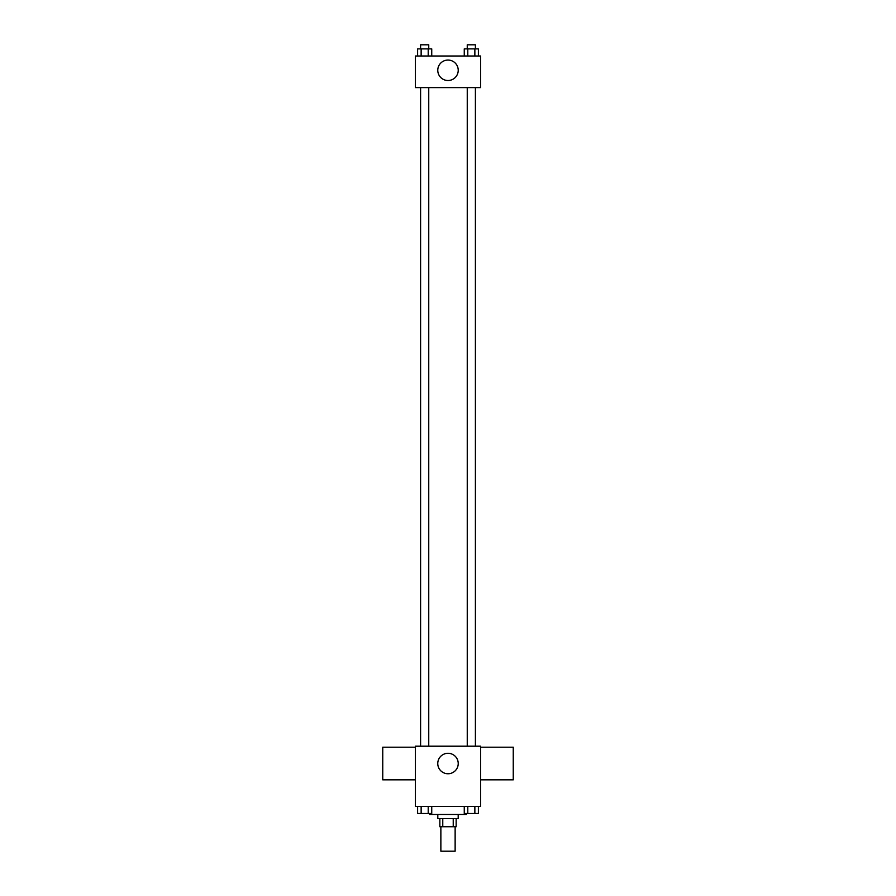 <?xml version="1.0" encoding="UTF-8"?>
<svg xmlns="http://www.w3.org/2000/svg" width="896" height="896" viewBox="0 0 896 896"><rect width="100%" height="100%" fill="white"/><g stroke="black" fill="none" stroke-linecap="round" stroke-linejoin="round"><path stroke-width="1.34" d="M440.866 826.728L440.866 851.2L455.134 851.2L455.134 826.728M453.23 818.574L453.23 826.728L439.846 826.728L439.846 818.574M453.23 826.728L456.154 826.728L456.154 818.574M458.192 814.498L458.192 818.574L437.808 818.574L437.808 814.498M442.77 818.574L442.77 826.728M429.654 813.478L429.654 814.498L466.346 814.498L466.346 813.478M480.626 806.344L415.374 806.344L415.374 746.2L480.626 746.2L480.626 806.344M458.226 763.526A10.226 10.226 0 0 1 442.882 772.386A10.226 10.226 0 0 1 442.882 754.667A10.226 10.226 0 0 1 458.226 763.526M480.626 779.834L513.251 779.834L513.251 747.219L480.626 747.219M415.374 747.219L382.749 747.219L382.749 779.834L415.374 779.834M475.563 87.618L475.563 746.2M467.253 746.2L467.253 87.618M428.747 87.618L428.747 746.2M480.626 87.618L415.374 87.618L415.374 56.011L480.626 56.011L480.626 87.618M458.226 70.291A10.226 10.226 0 0 1 442.882 79.139A10.226 10.226 0 0 1 442.882 61.432A10.226 10.226 0 0 1 458.226 70.291M478.386 56.011L478.386 48.877L464.262 48.877L464.262 56.011M474.858 48.877L474.858 56.011M467.79 48.877L467.79 56.011M467.253 48.877L467.253 44.8L475.406 44.8L475.406 48.877M431.738 56.011L431.738 48.877L417.614 48.877L417.614 56.011M428.21 48.877L428.21 56.011M421.142 48.877L421.142 56.011M420.594 48.877L420.594 44.8L428.747 44.8L428.747 48.877M478.386 806.344L478.386 813.478L464.262 813.478L464.262 806.344M474.858 806.344L474.858 813.478M467.79 806.344L467.79 813.478M475.406 813.478L467.253 813.478M431.738 806.344L431.738 813.478L417.614 813.478L417.614 806.344M428.21 806.344L428.21 813.478M421.142 806.344L421.142 813.478M428.747 813.478L420.594 813.478M420.437 87.618L420.437 746.2M475.406 746.2L475.406 87.618M420.594 87.618L420.594 746.2"/></g></svg>
